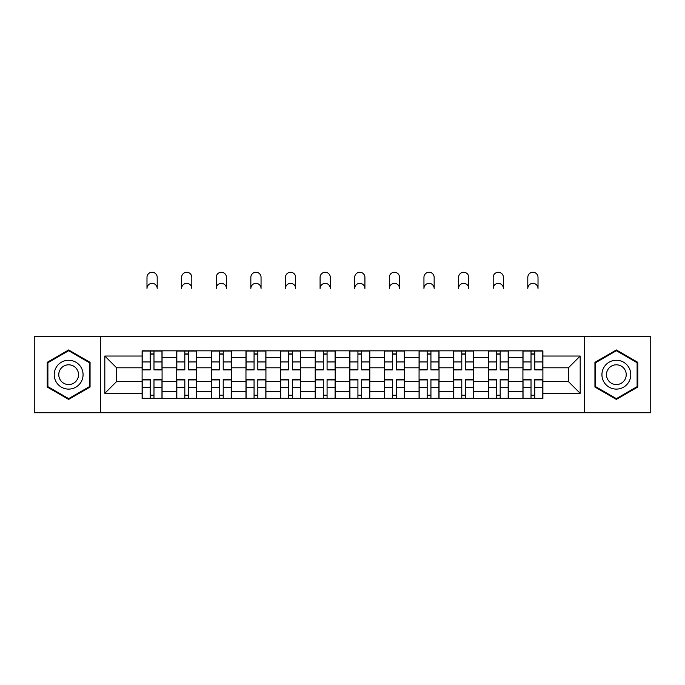 <?xml version="1.0" encoding="UTF-8"?>
<svg xmlns="http://www.w3.org/2000/svg" width="685" height="685" viewBox="0 0 685 685"><rect width="100%" height="100%" fill="white"/><g stroke="black" fill="none" stroke-linecap="round" stroke-linejoin="round"><path stroke-width="1.03" d="M584.613 412.738L650.75 412.738L650.75 336.618L34.25 336.618L34.25 412.738L584.613 412.738L584.613 336.618M176.721 398.533L176.721 357.587L162.08 357.587L162.08 398.533M162.08 357.587L162.08 350.823M176.721 357.587L176.721 350.823M196.698 350.823L196.698 398.533M211.348 398.533L211.348 350.823M231.316 350.823L231.316 398.533M245.966 398.533L245.966 350.823M265.934 350.823L265.934 398.533M280.585 398.533L280.585 350.823M300.561 350.823L300.561 398.533M315.203 398.533L315.203 350.823M335.179 350.823L335.179 398.533M349.821 398.533L349.821 350.823M369.797 350.823L369.797 398.533M384.439 398.533L384.439 350.823M404.415 350.823L404.415 398.533M419.066 398.533L419.066 350.823M439.034 350.823L439.034 398.533M453.684 398.533L453.684 350.823M473.652 350.823L473.652 398.533M488.302 398.533L488.302 350.823M508.279 350.823L508.279 398.533M522.92 398.533L522.92 350.823M522.92 381.562L508.279 381.562M488.302 381.562L473.652 381.562M453.684 381.562L439.034 381.562M419.066 381.562L404.415 381.562M384.439 381.562L369.797 381.562M349.821 381.562L335.179 381.562M315.203 381.562L300.561 381.562M280.585 381.562L265.934 381.562M245.966 381.562L231.316 381.562M211.348 381.562L196.698 381.562M176.721 381.562L162.08 381.562M522.92 367.802L508.279 367.802M488.302 367.802L473.652 367.802M453.684 367.802L439.034 367.802M419.066 367.802L404.415 367.802M384.439 367.802L369.797 367.802M349.821 367.802L335.179 367.802M315.203 367.802L300.561 367.802M280.585 367.802L265.934 367.802M245.966 367.802L231.316 367.802M211.348 367.802L196.698 367.802M176.721 367.802L162.08 367.802M116.587 381.562L142.103 381.562L142.103 367.802L116.587 367.802L116.587 381.562L104.822 393.318L104.822 356.037L142.103 356.037L142.103 367.802M542.897 367.802L542.897 381.562L568.413 381.562L568.413 367.802L542.897 367.802L542.897 350.823L142.103 350.823L142.103 356.037M542.897 356.037L580.178 356.037L580.178 393.318L542.897 393.318L542.897 381.562M142.103 381.562L142.103 398.533L542.897 398.533L542.897 393.318M142.103 393.318L104.822 393.318M100.387 412.738L100.387 336.618M90.06 362.314L68.646 349.949L47.231 362.314L47.231 387.042L68.646 399.406L90.06 387.042L90.06 362.314M637.769 362.314L616.354 349.949L594.94 362.314L594.94 387.042L616.354 399.406L637.769 387.042L637.769 362.314M153.979 395.211L150.203 395.211M150.203 354.154L153.979 354.154M188.598 395.211L184.822 395.211M184.822 354.154L188.598 354.154M223.216 395.211L219.448 395.211M219.448 354.154L223.216 354.154M257.834 395.211L254.067 395.211M254.067 354.154L257.834 354.154M292.461 395.211L288.685 395.211M288.685 354.154L292.461 354.154M327.079 395.211L323.303 395.211M323.303 354.154L327.079 354.154M361.697 395.211L357.921 395.211M357.921 354.154L361.697 354.154M396.315 395.211L392.539 395.211M392.539 354.154L396.315 354.154M430.933 395.211L427.166 395.211M427.166 354.154L430.933 354.154M465.552 395.211L461.784 395.211M461.784 354.154L465.552 354.154M500.178 395.211L496.402 395.211M496.402 354.154L500.178 354.154M534.797 395.211L531.021 395.211M531.021 354.154L534.797 354.154M104.822 356.037L116.587 367.802M568.413 381.562L580.178 393.318M568.413 367.802L580.178 356.037M157.199 288.462A5.103 5.103 0 0 0 152.087 283.359A5.103 5.103 0 0 0 146.984 288.462L146.984 277.365A5.103 5.103 0 0 1 152.087 272.262A5.103 5.103 0 0 1 157.199 277.365L157.199 288.462M153.979 369.438L161.968 369.438L161.968 369.909L153.979 369.909L153.979 351.045L161.968 351.045L157.524 351.045M161.968 369.438L161.968 351.045M150.203 353.931L153.979 353.931M150.203 351.045L142.215 351.045L142.215 369.909L150.203 369.909L150.203 351.045L153.979 351.045M150.203 379.918L142.215 379.918L142.215 379.447L150.203 379.447L150.203 398.31L142.215 398.31L146.65 398.31M142.215 379.918L142.215 398.31M153.979 395.425L150.203 395.425M157.524 398.31L161.968 398.31L161.968 379.447L153.979 379.447L153.979 398.31L146.984 398.31M161.968 398.31L157.199 398.31M191.817 288.462A5.103 5.103 0 0 0 186.714 283.359A5.103 5.103 0 0 0 181.611 288.462L181.611 277.365A5.103 5.103 0 0 1 186.714 272.262A5.103 5.103 0 0 1 191.817 277.365L191.817 288.462M188.598 369.438L196.586 369.438L196.586 369.909L188.598 369.909L188.598 351.045L196.586 351.045L192.151 351.045M196.586 369.438L196.586 351.045M184.822 353.931L188.598 353.931M184.822 351.045L176.833 351.045L176.833 369.909L184.822 369.909L184.822 351.045L188.598 351.045M226.435 288.462A5.103 5.103 0 0 0 221.332 283.359A5.103 5.103 0 0 0 216.229 288.462L216.229 277.365A5.103 5.103 0 0 1 221.332 272.262A5.103 5.103 0 0 1 226.435 277.365L226.435 288.462M223.216 369.438L231.205 369.438L231.205 369.909L223.216 369.909L223.216 351.045L231.205 351.045L226.769 351.045M231.205 369.438L231.205 351.045M219.448 353.931L223.216 353.931M219.448 351.045L211.451 351.045L211.451 369.909L219.448 369.909L219.448 351.045L223.216 351.045M56.153 381.887A14.428 14.428 0 0 0 75.864 387.171A14.428 14.428 0 0 0 81.138 367.468A14.428 14.428 0 0 0 61.436 362.185A14.428 14.428 0 0 0 56.153 381.887M60.092 379.618A9.873 9.873 0 0 0 73.586 383.232A9.873 9.873 0 0 0 77.199 369.737A9.873 9.873 0 0 0 63.714 366.124A9.873 9.873 0 0 0 60.092 379.618M68.646 350.72L89.401 362.699L89.401 386.657L68.646 398.636L47.899 386.657L47.899 362.699L68.646 350.72M603.862 381.887A14.428 14.428 0 0 0 623.564 387.171A14.428 14.428 0 0 0 628.847 367.468A14.428 14.428 0 0 0 609.136 362.185A14.428 14.428 0 0 0 603.862 381.887M607.8 379.618A9.873 9.873 0 0 0 621.286 383.232A9.873 9.873 0 0 0 624.908 369.737A9.873 9.873 0 0 0 611.414 366.124A9.873 9.873 0 0 0 607.8 379.618M616.354 350.72L637.101 362.699L637.101 386.657L616.354 398.636L595.599 386.657L595.599 362.699L616.354 350.72M184.822 379.918L176.833 379.918L176.833 379.447L184.822 379.447L184.822 398.31L176.833 398.31L181.277 398.31M176.833 379.918L176.833 398.31M188.598 395.425L184.822 395.425M192.151 398.31L196.586 398.31L196.586 379.447L188.598 379.447L188.598 398.31L181.611 398.31M196.586 398.31L191.817 398.31M219.448 379.918L211.451 379.918L211.451 379.447L219.448 379.447L219.448 398.31L211.451 398.31L215.895 398.31M211.451 379.918L211.451 398.31M223.216 395.425L219.448 395.425M226.769 398.31L231.205 398.31L231.205 379.447L223.216 379.447L223.216 398.31L216.229 398.31M231.205 398.31L226.435 398.31M261.053 288.462A5.103 5.103 0 0 0 255.95 283.359A5.103 5.103 0 0 0 250.847 288.462L250.847 277.365A5.103 5.103 0 0 1 255.95 272.262A5.103 5.103 0 0 1 261.053 277.365L261.053 288.462M257.834 369.438L265.823 369.438L265.823 369.909L257.834 369.909L257.834 351.045L265.823 351.045L261.387 351.045M265.823 369.438L265.823 351.045M254.067 353.931L257.834 353.931M254.067 351.045L246.078 351.045L246.078 369.909L254.067 369.909L254.067 351.045L257.834 351.045M295.672 288.462A5.103 5.103 0 0 0 290.568 283.359A5.103 5.103 0 0 0 285.465 288.462L285.465 277.365A5.103 5.103 0 0 1 290.568 272.262A5.103 5.103 0 0 1 295.672 277.365L295.672 288.462M292.461 369.438L300.45 369.438L300.45 369.909L292.461 369.909L292.461 351.045L300.45 351.045L296.006 351.045M300.45 369.438L300.45 351.045M288.685 353.931L292.461 353.931M288.685 351.045L280.696 351.045L280.696 369.909L288.685 369.909L288.685 351.045L292.461 351.045M330.298 288.462A5.103 5.103 0 0 0 325.187 283.359A5.103 5.103 0 0 0 320.083 288.462L320.083 277.365A5.103 5.103 0 0 1 325.187 272.262A5.103 5.103 0 0 1 330.298 277.365L330.298 288.462M327.079 369.438L335.068 369.438L335.068 369.909L327.079 369.909L327.079 351.045L335.068 351.045L330.624 351.045M335.068 369.438L335.068 351.045M323.303 353.931L327.079 353.931M323.303 351.045L315.314 351.045L315.314 369.909L323.303 369.909L323.303 351.045L327.079 351.045M254.067 379.918L246.078 379.918L246.078 379.447L254.067 379.447L254.067 398.31L246.078 398.31L250.513 398.31M246.078 379.918L246.078 398.31M257.834 395.425L254.067 395.425M261.387 398.31L265.823 398.31L265.823 379.447L257.834 379.447L257.834 398.31L250.847 398.31M265.823 398.31L261.053 398.31M288.685 379.918L280.696 379.918L280.696 379.447L288.685 379.447L288.685 398.31L280.696 398.31L285.131 398.31M280.696 379.918L280.696 398.31M292.461 395.425L288.685 395.425M296.006 398.31L300.45 398.31L300.45 379.447L292.461 379.447L292.461 398.31L285.465 398.31M300.45 398.31L295.672 398.31M323.303 379.918L315.314 379.918L315.314 379.447L323.303 379.447L323.303 398.31L315.314 398.31L319.749 398.31M315.314 379.918L315.314 398.31M327.079 395.425L323.303 395.425M330.624 398.31L335.068 398.31L335.068 379.447L327.079 379.447L327.079 398.31L320.083 398.31M335.068 398.31L330.298 398.31M364.917 288.462A5.103 5.103 0 0 0 359.813 283.359A5.103 5.103 0 0 0 354.702 288.462L354.702 277.365A5.103 5.103 0 0 1 359.813 272.262A5.103 5.103 0 0 1 364.917 277.365L364.917 288.462M361.697 369.438L369.686 369.438L369.686 369.909L361.697 369.909L361.697 351.045L369.686 351.045L365.251 351.045M369.686 369.438L369.686 351.045M357.921 353.931L361.697 353.931M357.921 351.045L349.932 351.045L349.932 369.909L357.921 369.909L357.921 351.045L361.697 351.045M357.921 379.918L349.932 379.918L349.932 379.447L357.921 379.447L357.921 398.31L349.932 398.31L354.376 398.31M349.932 379.918L349.932 398.31M361.697 395.425L357.921 395.425M365.251 398.31L369.686 398.31L369.686 379.447L361.697 379.447L361.697 398.31L354.702 398.31M369.686 398.31L364.917 398.31M399.535 288.462A5.103 5.103 0 0 0 394.432 283.359A5.103 5.103 0 0 0 389.328 288.462L389.328 277.365A5.103 5.103 0 0 1 394.432 272.262A5.103 5.103 0 0 1 399.535 277.365L399.535 288.462M396.315 369.438L404.304 369.438L404.304 369.909L396.315 369.909L396.315 351.045L404.304 351.045L399.869 351.045M404.304 369.438L404.304 351.045M392.539 353.931L396.315 353.931M392.539 351.045L384.55 351.045L384.55 369.909L392.539 369.909L392.539 351.045L396.315 351.045M392.539 379.918L384.55 379.918L384.55 379.447L392.539 379.447L392.539 398.31L384.55 398.31L388.994 398.31M384.55 379.918L384.55 398.31M396.315 395.425L392.539 395.425M399.869 398.31L404.304 398.31L404.304 379.447L396.315 379.447L396.315 398.31L389.328 398.31M404.304 398.31L399.535 398.31M434.153 288.462A5.103 5.103 0 0 0 429.05 283.359A5.103 5.103 0 0 0 423.946 288.462L423.946 277.365A5.103 5.103 0 0 1 429.05 272.262A5.103 5.103 0 0 1 434.153 277.365L434.153 288.462M430.933 369.438L438.922 369.438L438.922 369.909L430.933 369.909L430.933 351.045L438.922 351.045L434.487 351.045M438.922 369.438L438.922 351.045M427.166 353.931L430.933 353.931M427.166 351.045L419.177 351.045L419.177 369.909L427.166 369.909L427.166 351.045L430.933 351.045M427.166 379.918L419.177 379.918L419.177 379.447L427.166 379.447L427.166 398.31L419.177 398.31L423.613 398.31M419.177 379.918L419.177 398.31M430.933 395.425L427.166 395.425M434.487 398.31L438.922 398.31L438.922 379.447L430.933 379.447L430.933 398.31L423.946 398.31M438.922 398.31L434.153 398.31M468.771 288.462A5.103 5.103 0 0 0 463.668 283.359A5.103 5.103 0 0 0 458.565 288.462L458.565 277.365A5.103 5.103 0 0 1 463.668 272.262A5.103 5.103 0 0 1 468.771 277.365L468.771 288.462M465.552 369.438L473.549 369.438L473.549 369.909L465.552 369.909L465.552 351.045L473.549 351.045L469.105 351.045M473.549 369.438L473.549 351.045M461.784 353.931L465.552 353.931M461.784 351.045L453.795 351.045L453.795 369.909L461.784 369.909L461.784 351.045L465.552 351.045M461.784 379.918L453.795 379.918L453.795 379.447L461.784 379.447L461.784 398.31L453.795 398.31L458.231 398.31M453.795 379.918L453.795 398.31M465.552 395.425L461.784 395.425M469.105 398.31L473.549 398.31L473.549 379.447L465.552 379.447L465.552 398.31L458.565 398.31M473.549 398.31L468.771 398.31M503.389 288.462A5.103 5.103 0 0 0 498.286 283.359A5.103 5.103 0 0 0 493.183 288.462L493.183 277.365A5.103 5.103 0 0 1 498.286 272.262A5.103 5.103 0 0 1 503.389 277.365L503.389 288.462M500.178 369.438L508.167 369.438L508.167 369.909L500.178 369.909L500.178 351.045L508.167 351.045L503.723 351.045M508.167 369.438L508.167 351.045M496.402 353.931L500.178 353.931M496.402 351.045L488.414 351.045L488.414 369.909L496.402 369.909L496.402 351.045L500.178 351.045M496.402 379.918L488.414 379.918L488.414 379.447L496.402 379.447L496.402 398.31L488.414 398.31L492.849 398.31M488.414 379.918L488.414 398.31M500.178 395.425L496.402 395.425M503.723 398.31L508.167 398.31L508.167 379.447L500.178 379.447L500.178 398.31L493.183 398.31M508.167 398.31L503.389 398.31M538.016 288.462A5.103 5.103 0 0 0 532.913 283.359A5.103 5.103 0 0 0 527.801 288.462L527.801 277.365A5.103 5.103 0 0 1 532.913 272.262A5.103 5.103 0 0 1 538.016 277.365L538.016 288.462M534.797 369.438L542.785 369.438L542.785 369.909L534.797 369.909L534.797 351.045L542.785 351.045L538.35 351.045M542.785 369.438L542.785 351.045M531.021 353.931L534.797 353.931M531.021 351.045L523.032 351.045L523.032 369.909L531.021 369.909L531.021 351.045L534.797 351.045M531.021 379.918L523.032 379.918L523.032 379.447L531.021 379.447L531.021 398.31L523.032 398.31L527.476 398.31M523.032 379.918L523.032 398.31M534.797 395.425L531.021 395.425M538.35 398.31L542.785 398.31L542.785 379.447L534.797 379.447L534.797 398.31L527.801 398.31M542.785 398.31L538.016 398.31M488.302 357.587L473.652 357.587M453.684 357.587L439.034 357.587M419.066 357.587L404.415 357.587M384.439 357.587L369.797 357.587M349.821 357.587L335.179 357.587M315.203 357.587L300.561 357.587M280.585 357.587L265.934 357.587M245.966 357.587L231.316 357.587M211.348 357.587L196.698 357.587M522.92 357.587L508.279 357.587M488.302 391.769L473.652 391.769M453.684 391.769L439.034 391.769M419.066 391.769L404.415 391.769M384.439 391.769L369.797 391.769M349.821 391.769L335.179 391.769M315.203 391.769L300.561 391.769M280.585 391.769L265.934 391.769M245.966 391.769L231.316 391.769M211.348 391.769L196.698 391.769M176.721 391.769L162.08 391.769M522.92 391.769L508.279 391.769M153.979 361.945L161.968 361.945M142.215 369.438L150.203 369.438M142.215 361.945L150.203 361.945M150.203 387.41L142.215 387.41M161.968 379.918L153.979 379.918M161.968 387.41L153.979 387.41M188.598 361.945L196.586 361.945M176.833 369.438L184.822 369.438M176.833 361.945L184.822 361.945M223.216 361.945L231.205 361.945M211.451 369.438L219.448 369.438M211.451 361.945L219.448 361.945M184.822 387.41L176.833 387.41M196.586 379.918L188.598 379.918M196.586 387.41L188.598 387.41M219.448 387.41L211.451 387.41M231.205 379.918L223.216 379.918M231.205 387.41L223.216 387.41M257.834 361.945L265.823 361.945M246.078 369.438L254.067 369.438M246.078 361.945L254.067 361.945M292.461 361.945L300.45 361.945M280.696 369.438L288.685 369.438M280.696 361.945L288.685 361.945M327.079 361.945L335.068 361.945M315.314 369.438L323.303 369.438M315.314 361.945L323.303 361.945M254.067 387.41L246.078 387.41M265.823 379.918L257.834 379.918M265.823 387.41L257.834 387.41M288.685 387.41L280.696 387.41M300.45 379.918L292.461 379.918M300.45 387.41L292.461 387.41M323.303 387.41L315.314 387.41M335.068 379.918L327.079 379.918M335.068 387.41L327.079 387.41M361.697 361.945L369.686 361.945M349.932 369.438L357.921 369.438M349.932 361.945L357.921 361.945M357.921 387.41L349.932 387.41M369.686 379.918L361.697 379.918M369.686 387.41L361.697 387.41M396.315 361.945L404.304 361.945M384.55 369.438L392.539 369.438M384.55 361.945L392.539 361.945M392.539 387.41L384.55 387.41M404.304 379.918L396.315 379.918M404.304 387.41L396.315 387.41M430.933 361.945L438.922 361.945M419.177 369.438L427.166 369.438M419.177 361.945L427.166 361.945M427.166 387.41L419.177 387.41M438.922 379.918L430.933 379.918M438.922 387.41L430.933 387.41M465.552 361.945L473.549 361.945M453.795 369.438L461.784 369.438M453.795 361.945L461.784 361.945M461.784 387.41L453.795 387.41M473.549 379.918L465.552 379.918M473.549 387.41L465.552 387.41M500.178 361.945L508.167 361.945M488.414 369.438L496.402 369.438M488.414 361.945L496.402 361.945M496.402 387.41L488.414 387.41M508.167 379.918L500.178 379.918M508.167 387.41L500.178 387.41M534.797 361.945L542.785 361.945M523.032 369.438L531.021 369.438M523.032 361.945L531.021 361.945M531.021 387.41L523.032 387.41M542.785 379.918L534.797 379.918M542.785 387.41L534.797 387.41"/></g></svg>
